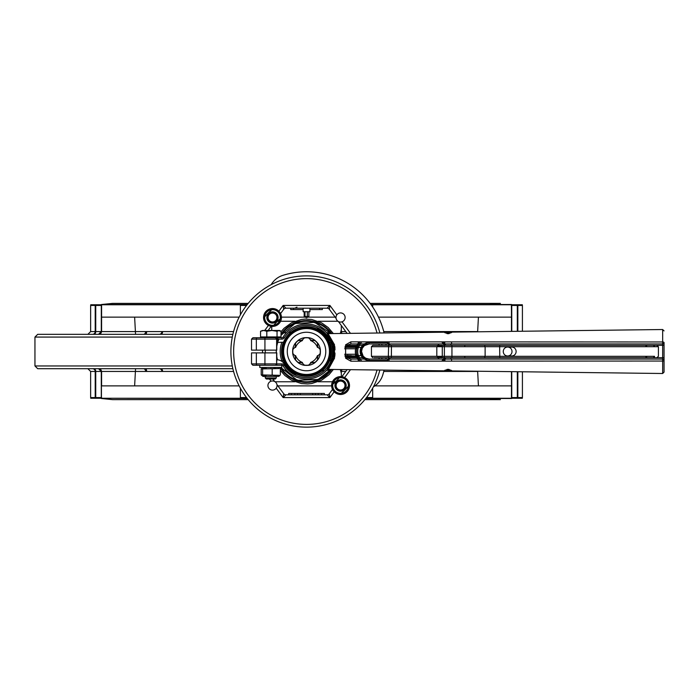 <?xml version="1.0" encoding="UTF-8"?>
<svg xmlns="http://www.w3.org/2000/svg" width="699" height="699" viewBox="0 0 699 699"><rect width="100%" height="100%" fill="white"/><g stroke="black" fill="none" stroke-linecap="round" stroke-linejoin="round"><path stroke-width="1.05" d="M447.08 333.641L449.029 333.641M447.08 369.387L449.029 369.387M358.867 361.182L356.263 356.63L357.547 356.577L360.02 361.182M443.21 361.138L444.721 359.137M364.59 359.076A1.372 0.97 90 0 1 363.62 357.705L346.617 357.705L350.854 359.076L444.721 359.076L445.412 357.888L444.756 359.076L662.678 359.076L350.854 359.076L350.837 361.182L662.661 361.051A1.372 0.594 -0 0 0 664.05 360.448A1.372 1.372 90 0 0 662.678 359.076L662.661 373.502L664.05 372.121L664.05 342.58A1.372 0.594 180 0 0 662.661 341.977L350.837 341.846L345.621 344.817L345.621 358.211L350.837 361.182M344.642 354.262L355.564 354.262L356.245 355.642A1.372 1.372 0 0 1 357.547 356.577L358.849 356.132A14.434 14.434 0 0 0 361.802 361.182M445.412 345.14L444.756 343.952L445.412 345.149L444.756 343.952L350.854 343.952L662.678 343.952A1.372 1.372 0 0 0 664.05 342.58L664.05 360.448A1.372 1.372 0 0 0 662.678 359.076A1.372 1.372 0 0 1 664.05 360.448M444.721 343.891L443.21 341.89M360.02 341.846L357.547 346.451A1.372 1.372 0 0 1 356.245 347.386L344.887 347.386M385.699 341.863A79.756 79.756 0 0 1 385.778 342.58L369.098 342.58A8.938 8.938 0 0 0 361.191 347.333L358.578 347.473A2.752 2.752 0 0 1 358.15 348.006L356.988 347.718A1.372 0.935 46.3 0 1 357.198 347.01L358.15 348.006A14.81 14.81 0 0 0 358.15 355.031L357.198 356.018A1.372 0.935 133.7 0 1 356.988 355.31A15.998 15.998 0 0 1 356.988 347.718L355.913 348.705L356.263 346.398L358.849 346.896A14.434 14.434 0 0 1 361.802 341.846M345.123 346.398L356.263 346.398L358.858 341.846M328.81 368.591L334.524 358.159L334.463 344.668L328.067 333.633L662.661 329.526L662.678 343.952A1.372 1.372 0 0 0 664.05 342.58A1.372 1.372 0 0 1 662.678 343.952L444.721 343.952L444.721 341.89M334.917 347.578A1.372 1.188 169.8 0 1 333.589 346.625L333.528 346.276C326.022 329.797 325.891 329.203 333.117 344.493A1.372 0.516 -14.8 0 0 334.463 344.668L334.515 344.843M448.146 369.334L451.598 370.47L444.721 370.383L448.146 369.334M448.146 333.694L444.721 332.645L451.598 332.558L448.146 333.694M334.908 347.386L334.9 348.766A28.51 28.51 0 0 1 334.987 349.884M358.849 356.132A2.752 2.752 0 0 0 358.578 355.555L361.191 355.695A8.938 8.938 0 0 0 369.098 360.448L385.778 360.448A79.756 79.756 0 0 1 385.699 361.165M387.657 360.448L387.657 359.076A1.372 1.372 0 0 0 389.037 357.705L387.657 360.448L385.778 360.448M389.474 359.076A1.372 0.463 -90 0 0 389.946 357.705L389.037 357.705A1.372 1.372 0 0 1 387.657 359.076A1.372 1.372 0 0 0 389.037 357.705L389.037 361.165M444.494 345.323L441.768 341.89M389.037 341.863L389.037 345.323A1.372 1.372 0 0 0 387.657 343.952L387.657 342.58L389.037 345.323A1.372 1.372 0 0 0 387.657 343.952M441.768 361.138L444.494 357.705M358.578 347.473A2.752 2.752 0 0 0 358.849 346.896M355.913 348.705L355.564 347.386M355.913 354.323L356.988 355.31L358.15 355.031A2.752 2.752 0 0 1 358.578 355.555M334.996 353.047A28.51 28.51 0 0 1 334.9 354.262L333.72 354.148A27.313 27.313 0 0 0 333.72 348.88L333.528 346.276L334.812 346.416M333.545 346.354L333.528 346.285A1.372 1.372 0 0 0 334.873 347.386L334.891 347.123M333.72 348.88L334.97 348.766M334.97 354.262L334.873 355.642A1.372 1.372 0 0 0 333.528 356.752L333.589 356.403A1.372 1.188 10.2 0 1 334.917 355.45M334.812 356.612L333.528 356.752L333.72 354.148M346.617 355.642L351.335 355.642M344.642 348.766L355.564 348.766A17.187 17.187 0 0 0 355.564 354.262L355.564 355.642M328.067 333.633L327.018 333.178L333.117 344.493L333.117 358.535L327.018 369.858L328.067 369.395L662.661 373.502M357.198 356.018L344.887 355.642M350.837 341.846L350.854 343.952L346.617 345.323L363.62 345.323A1.372 0.97 90 0 1 364.59 343.952M363.62 345.323L369.098 343.952A7.567 7.567 0 0 0 361.532 351.51A7.567 7.567 0 0 0 369.098 359.076L363.62 357.705C360.334 353.58 360.334 349.448 363.62 345.323M369.089 343.952L369.098 342.58M369.098 360.448L369.098 359.076L365.813 358.325L363.183 356.228L361.532 351.518L362.283 348.233L364.38 345.603L369.098 343.952M440.387 345.699A26.964 1.372 -0 0 0 438.78 345.621L436.814 346.704L436.814 356.324L438.78 357.407A26.964 1.372 -0 0 0 440.387 357.338A5.924 1.372 -0 0 0 442.275 356.324L442.275 346.704A5.924 1.372 -0 0 0 440.387 345.699L444.381 345.323L444.381 357.705L440.387 357.338M334.463 358.36A1.372 0.516 14.8 0 0 333.117 358.535C325.891 373.825 326.022 373.231 333.528 356.752A1.372 1.372 0 0 1 334.873 355.642L334.9 355.642M333.117 344.493A27.506 27.506 0 0 0 283.104 337.11A1.372 1.372 0 0 1 281.933 337.766A1.372 1.372 0 0 0 283.104 337.11L284.275 337.827A26.125 26.125 0 0 1 323.506 331.658A26.125 26.125 0 0 1 323.506 371.37A26.125 26.125 0 0 1 284.275 365.201L283.104 365.918A27.506 27.506 0 0 0 333.117 358.535A27.506 27.506 0 0 1 283.104 365.918A1.372 1.372 0 0 0 281.933 365.262A1.372 1.372 0 0 1 283.104 365.918A27.506 27.506 0 0 0 327.036 369.832A27.506 27.506 0 0 1 283.104 365.918L284.275 365.201A2.752 2.752 0 0 0 281.933 363.891L276.787 363.891L276.787 365.262L281.933 365.262L257.232 365.262L276.787 365.262L276.787 363.891L281.933 363.891L281.933 365.262L281.933 363.891A2.752 2.752 0 0 1 284.275 365.201A26.125 26.125 0 0 0 325 369.989A26.125 26.125 0 0 0 330.505 341.129A8.938 8.938 0 0 1 328.556 338.797A25.435 25.435 0 0 0 319.251 329.482A8.938 8.938 0 0 1 316.918 327.543A26.125 26.125 0 0 0 284.275 337.827L283.104 337.11A27.506 27.506 0 0 1 333.589 346.625A27.506 27.506 0 0 0 283.104 337.11A27.506 27.506 0 0 1 333.117 344.493M257.232 365.262L252.898 365.262L257.232 365.262A1.372 0.891 -90 0 1 256.341 363.891L264.93 363.891M276.787 352.89L276.787 359.767A8.938 8.938 0 0 1 284.502 364.231A25.435 25.435 0 0 0 293.807 373.546A8.938 8.938 0 0 1 296.14 375.485M327.403 369.422A27.506 27.506 0 0 0 333.589 356.403A27.506 27.506 0 0 1 327.403 369.422M276.621 339.137L276.787 337.766L276.787 339.137L281.933 339.137A2.752 2.752 0 0 0 284.275 337.827A2.752 2.752 0 0 1 281.933 339.137L281.933 337.766L257.232 337.766L281.933 337.766L281.933 339.137L276.787 339.137L276.787 350.138M264.93 339.137L256.341 339.137A1.372 0.891 90 0 1 257.232 337.766L252.898 337.766L251.526 339.137L275.895 339.137A1.372 0.891 90 0 1 276.787 337.766A1.372 0.891 90 0 0 276.621 337.783M276.621 365.245A1.372 0.891 90 0 0 276.787 365.262A1.372 0.891 90 0 1 275.895 363.891L251.526 363.891L251.526 352.89L276.621 352.89L276.621 365.262M294.838 355.573L292.706 353.441A13.954 13.954 0 0 0 295.389 359.924L295.389 356.909A12.372 12.372 0 0 1 294.838 355.573M251.526 339.137L251.526 350.138L276.621 350.138L276.621 337.766M317.669 356.909L317.669 359.924A13.954 13.954 0 0 0 320.352 353.441L318.22 355.573A12.372 12.372 0 0 1 317.669 356.909M310.592 363.2L308.46 365.341A13.954 13.954 0 0 0 314.943 362.65L311.92 362.65A12.372 12.372 0 0 1 310.592 363.2M301.138 362.65L298.115 362.65A13.954 13.954 0 0 0 304.598 365.341L302.466 363.2A12.372 12.372 0 0 1 301.138 362.65M295.389 346.119L295.389 343.104A13.954 13.954 0 0 0 292.706 349.587L294.838 347.455A12.372 12.372 0 0 1 295.389 346.119M302.466 339.828L304.598 337.687A13.954 13.954 0 0 0 298.115 340.378L301.138 340.378A12.372 12.372 0 0 1 302.466 339.828M311.92 340.378L314.943 340.378A13.954 13.954 0 0 0 308.46 337.687L310.592 339.828A12.372 12.372 0 0 1 311.92 340.378M318.22 347.455L320.352 349.587A13.954 13.954 0 0 0 317.669 343.104L317.669 346.119A12.372 12.372 0 0 1 318.22 347.455M440.256 357.705L381.584 357.705M379.854 332.995A75.632 75.632 0 0 0 271.186 284.65A20.629 20.629 0 0 1 282.894 275.345A79.756 79.756 0 0 1 384.092 332.942M385.927 343.952A79.756 79.756 0 0 1 386.04 345.323M386.04 357.705A79.756 79.756 0 0 1 385.927 359.076M384.092 370.086A79.756 79.756 0 0 1 382.702 375.153A20.629 20.629 0 0 1 373.388 386.853A75.632 75.632 0 0 0 379.854 370.033M381.54 361.165A75.632 75.632 0 0 0 381.628 360.448M381.776 359.076A75.632 75.632 0 0 0 381.907 357.705M381.907 345.323A75.632 75.632 0 0 0 381.776 343.952M381.628 342.58A75.632 75.632 0 0 0 381.54 341.863M339.067 394.358A8.938 8.938 0 0 1 331.649 386.267A6.186 6.186 0 0 1 333.484 383.646A41.94 41.94 0 0 0 338.657 378.474A6.186 6.186 0 0 1 341.278 376.639A8.938 8.938 0 0 1 349.369 384.057A6.186 6.186 0 0 1 348.137 386.425A54.312 54.312 0 0 1 341.444 393.126A6.186 6.186 0 0 1 339.067 394.358M340.876 380.055A5.505 5.505 0 0 0 335.651 388.024A5.505 5.505 0 0 0 345.157 388.565A5.505 5.505 0 0 0 340.876 380.055M341.068 376.621A8.938 8.938 0 0 0 332.575 389.57A8.938 8.938 0 0 0 348.032 390.453A8.938 8.938 0 0 0 341.068 376.621A8.938 8.938 0 0 0 332.575 389.57A8.938 8.938 0 0 0 348.032 390.453A8.938 8.938 0 0 0 341.068 376.621M267.874 325.131A8.938 8.938 0 0 1 263.68 318.971A6.186 6.186 0 0 1 264.921 316.603A54.312 54.312 0 0 1 271.614 309.902A6.186 6.186 0 0 1 273.991 308.67A8.938 8.938 0 0 1 281.409 316.769A6.186 6.186 0 0 1 279.574 319.391A41.94 41.94 0 0 0 274.401 324.554A6.186 6.186 0 0 1 271.78 326.389A8.938 8.938 0 0 1 267.874 325.131A8.938 8.938 0 0 0 281.435 317.661A8.938 8.938 0 0 0 268.189 309.657A8.938 8.938 0 0 0 267.874 325.131A8.938 8.938 0 0 0 281.435 317.661A8.938 8.938 0 0 0 268.189 309.657A8.938 8.938 0 0 0 267.874 325.131M269.648 322.187A5.505 5.505 0 0 0 277.992 317.591A5.505 5.505 0 0 0 269.84 312.663A5.505 5.505 0 0 0 269.648 322.187M317.669 343.218A13.893 13.893 0 0 0 314.821 340.378M308.539 337.774A13.893 13.893 0 0 0 304.519 337.774M298.228 340.378A13.893 13.893 0 0 0 295.389 343.218M292.785 349.509A13.893 13.893 0 0 0 292.785 353.528M295.389 359.81A13.893 13.893 0 0 0 298.228 362.65M304.519 365.254A13.893 13.893 0 0 0 308.539 365.254M314.821 362.65A13.893 13.893 0 0 0 317.669 359.81M320.273 353.528A13.893 13.893 0 0 0 320.273 349.509M292.916 365.123A19.249 19.249 0 0 1 301.549 332.916A19.249 19.249 0 0 1 325.122 356.499A19.249 19.249 0 0 1 292.916 365.123M329.456 351.518A22.927 22.927 0 0 1 295.065 371.37A22.927 22.927 0 0 1 295.065 331.658A22.927 22.927 0 0 1 329.456 351.518M373.904 357.705L464.949 357.705L464.652 356.324L388.329 356.324L436.814 356.324M484.503 357.705L485.123 356.324L654.544 356.324A1.372 1.346 -90 0 1 653.198 357.705L656.78 357.705L658.406 356.324L658.406 346.704L499.645 346.704L499.802 357.705L438.78 357.705L438.78 359.076M656.78 357.705L499.802 357.705M464.652 356.324L645.727 356.324L646.007 357.705L653.198 357.705A1.372 0.751 90 0 0 653.949 356.324L646.758 356.324A1.372 0.751 -90 0 1 646.007 357.705L464.949 357.705M653.198 345.323L464.949 345.323L464.652 346.704L645.727 346.704L646.007 345.323A1.372 0.751 -90 0 1 646.758 346.704L653.949 346.704A1.372 0.751 90 0 0 653.198 345.323L656.78 345.323L658.406 346.704L654.544 346.704A1.372 1.346 -90 0 0 653.198 345.323M507.64 355.983L511.755 355.983A4.465 4.369 -90 0 0 516.124 351.518A4.465 4.369 -90 0 0 511.755 347.045L507.64 347.045A4.465 4.369 90 0 1 512.009 351.518A4.465 4.369 90 0 1 507.64 355.983A4.465 4.369 90 0 1 503.263 351.518A4.465 4.369 90 0 1 507.64 347.045M381.584 345.323L484.503 345.323L485.123 346.704L485.123 356.324L451.947 356.324M484.503 345.323L499.802 345.323L499.645 346.704L451.947 346.704M499.802 345.323L656.78 345.323M464.949 345.323L372.925 345.323M373.388 386.853A75.632 75.632 0 0 1 253.047 404.992A75.632 75.632 0 0 1 271.186 284.65M379.146 345.323A72.879 72.879 0 0 0 379.015 343.952M378.858 342.58A72.879 72.879 0 0 0 378.762 341.855M377.023 333.03A72.879 72.879 0 0 0 264.834 291.736A72.879 72.879 0 0 0 264.834 411.292A72.879 72.879 0 0 0 377.023 369.998M378.762 361.173A72.879 72.879 0 0 0 378.858 360.448M379.015 359.076A72.879 72.879 0 0 0 379.146 357.705M232.286 365.953L34.95 365.953L37.702 368.705L232.881 368.705M98.594 368.705L98.839 368.705A2.752 2.613 90 0 1 101.425 371.449L233.571 371.449M122.832 334.323L155.519 334.323M233.571 331.579L95.737 331.579A2.752 2.167 90 0 1 93.57 334.323L98.839 334.323A2.752 2.613 90 0 0 101.425 331.579L101.425 305.446A2.752 2.613 -90 0 1 101.512 304.764L95.807 304.764A2.752 2.167 -90 0 0 95.737 305.446A2.752 2.167 -90 0 1 95.807 304.764L90.73 304.764L90.643 305.446L95.213 305.446L95.213 331.579L90.643 331.579L90.643 305.446M232.881 334.323L37.702 334.323L34.95 337.075L232.286 337.075M101.512 304.764L101.32 331.579L98.542 334.323M517.321 371.719L517.321 397.582L522.415 397.582L522.328 398.264L511.651 398.264A2.752 2.726 90 0 0 511.738 397.582L511.633 397.582A2.752 2.613 90 0 1 511.546 398.264L511.633 371.65M511.546 398.264L511.677 398.264A2.752 2.752 0 0 0 511.764 397.582L511.738 371.65L511.764 397.582L517.321 397.582A2.752 2.167 90 0 1 517.251 398.264M277.748 342.414A30.179 30.179 0 0 0 276.787 346.381M276.376 350.138A30.179 30.179 0 0 0 276.376 352.89M276.787 356.647A30.179 30.179 0 0 0 277.503 359.793M278.884 311.23L283.139 305.446L283.707 309.316L280.544 313.598M277.984 317.084L276.961 318.473A4.57 4.57 0 0 0 272.994 312.942A4.57 4.57 0 0 0 267.927 317.486A4.57 4.57 0 0 0 276.961 318.473M274.646 321.514L273.737 322.842M271.177 326.319L268.11 330.478M336.839 314.838L329.919 305.446L283.139 305.446L285.917 308.198A2.752 2.752 0 0 0 283.707 309.316A2.752 2.752 0 0 1 285.917 308.198L327.141 308.198L329.919 305.446L329.351 309.316L336.07 318.342M290.714 308.198L290.714 309.578L303.148 309.578M309.91 309.578L322.344 309.578L322.344 308.198M347.097 333.397L338.412 321.514M327.141 308.198A2.752 2.752 0 0 1 329.351 309.316M272.872 379.015L274.646 381.514M276.987 384.686L283.707 393.712L283.139 397.582L276.219 388.19M285.917 394.83L283.139 397.582L329.919 397.582L327.141 394.83L285.917 394.83A2.752 2.752 0 0 1 283.707 393.712A2.752 2.752 0 0 0 285.917 394.83M334.174 391.798L329.919 397.582L329.351 393.712L332.506 389.43M335.074 385.944L336.07 384.686M338.299 381.575L339.321 380.186M341.881 376.709L347.097 369.631M315.467 394.83L315.467 393.458L288.652 393.458L288.652 394.83M324.406 394.83L324.406 393.458L315.467 393.458M297.591 394.83L297.591 393.458M329.351 393.712A2.752 2.752 0 0 1 327.141 394.83M101.407 398.264L101.512 398.264A2.752 2.613 -90 0 1 101.425 397.582L101.425 371.449L101.32 397.582L95.737 397.582L95.737 371.449L101.294 371.449L101.294 397.582A2.752 2.726 -90 0 0 101.407 398.264A2.752 2.752 0 0 1 101.294 397.582L101.425 371.449M90.643 397.582L90.643 371.449L95.213 371.449L95.213 397.582L90.643 397.582L90.73 398.264L101.512 398.264M517.845 331.309L517.845 305.446L522.415 305.446L522.328 304.764L511.38 304.764L511.764 331.378L511.738 305.446A2.752 2.726 90 0 0 511.651 304.764L511.546 304.764A2.752 2.613 90 0 1 511.633 305.446L511.633 331.378M371.143 304.764L511.546 304.764M365.979 398.264L511.38 398.264M101.591 397.582L101.678 398.264L247.079 398.264M247.079 304.764L101.678 304.764M309.91 308.198L309.91 311.737L303.148 311.737L303.148 308.198M331.798 385.892L277.94 385.892M239.163 385.892L101.591 385.892L101.591 371.449L98.839 368.705L101.591 371.449L135.405 371.449M511.467 385.892L374.891 385.892M512.227 398.264L490.252 398.718M341.217 369.561L341.479 370.505M337.993 381.768L336.569 381.768M335.572 381.768L318.194 381.768M294.864 381.768L275.065 381.768M305.341 317.136L281.26 317.136M239.163 317.136L101.591 317.136L101.591 331.579L135.405 331.579M511.467 317.136L378.491 317.136M335.118 317.136L307.717 317.136M490.252 304.31L512.227 304.764M341.479 332.523L341.217 333.467M270.198 321.287A4.447 4.447 0 0 0 276.655 319.059A4.447 4.447 0 0 0 273.3 313.108A4.447 4.447 0 0 0 270.198 321.287M345.131 317.486A4.57 4.57 0 0 1 338.272 321.444A4.57 4.57 0 0 1 338.272 313.528A4.57 4.57 0 0 1 345.131 317.486M341.986 381.2A4.57 4.57 0 0 0 335.992 385.542A4.57 4.57 0 0 0 345.026 386.503A4.57 4.57 0 0 0 341.986 381.2L342.562 380.422M340.815 381.104A4.447 4.447 0 0 0 336.114 385.542A4.447 4.447 0 0 0 340.474 389.99A4.447 4.447 0 0 0 345 385.717A4.447 4.447 0 0 0 340.815 381.104M277.066 385.542A4.57 4.57 0 0 1 270.216 389.5A4.57 4.57 0 0 1 270.216 381.584A4.57 4.57 0 0 1 277.066 385.542M318.194 321.26L337.993 321.26M277.966 338.578L276.787 340.072M275.065 321.26L276.489 321.26M277.477 321.26L294.864 321.26M347.779 355.354L346.721 355.642L347.779 355.354M282.527 333.1L286.573 332.593L282.527 333.1M288.766 332.357L291.055 332.13L288.766 332.357M322.003 332.13L323.13 332.243M326.485 332.593L330.531 333.1M330.531 369.928L326.485 370.435M324.292 370.671L322.003 370.898M291.055 370.898L289.928 370.785M286.573 370.435L282.527 369.928M304.982 311.737L304.982 316.446L304.187 316.446L308.076 316.446M308.871 316.446L308.871 311.737M307.324 316.446L307.324 311.737M304.187 316.446L304.187 311.737M302.484 340.544A11.691 11.691 0 0 0 295.563 347.473L295.563 343.218A13.753 13.753 0 0 1 298.228 340.544L302.484 340.544M317.495 347.473A11.691 11.691 0 0 0 310.574 340.544L314.821 340.544A13.753 13.753 0 0 1 317.495 343.218L317.495 347.473M310.574 362.484A11.691 11.691 0 0 0 317.495 355.555L317.495 359.81A13.753 13.753 0 0 1 314.821 362.484L310.574 362.484M295.563 355.555A11.691 11.691 0 0 0 302.484 362.484L298.228 362.484A13.753 13.753 0 0 1 295.563 359.81L295.563 355.555M292.776 351.518A13.753 13.753 0 0 1 292.951 349.343A13.753 13.753 0 0 0 292.951 353.685A13.753 13.753 0 0 1 292.776 351.518M304.353 337.94A13.753 13.753 0 0 1 308.705 337.94A13.753 13.753 0 0 0 304.353 337.94M320.107 349.343A13.753 13.753 0 0 1 320.107 353.685A13.753 13.753 0 0 0 320.107 349.343M308.705 365.096A13.753 13.753 0 0 1 304.353 365.096A13.753 13.753 0 0 0 308.705 365.096M281.776 365.262L281.776 367.464L259.775 367.464L259.775 365.262M262.422 368.548L266.267 368.19M270.775 368.548L272.182 368.941L275.284 368.19M279.137 368.548L261.216 368.941L263.007 367.464M279.801 375.678L278.543 376.403L263.007 376.403L261.216 374.926L279.137 375.319M275.284 375.678L272.182 374.926L272.182 368.941M280.334 374.926L280.334 368.941M266.267 375.678L262.422 375.319M272.182 374.926L270.775 375.319M262.623 374.926L262.623 368.941M261.216 374.926L261.216 368.941M276.28 376.403L276.28 377.958L265.279 377.958L265.279 376.403M265.279 377.958L266.328 379.015L275.223 379.015L276.28 377.958M281.015 331.274L277.879 330.478L279.714 330.478L281.015 331.274L281.015 336.935L262.938 336.935L262.938 337.766M266.808 336.935L266.808 331.274L271.92 330.478L262.527 330.478L260.544 331.274L260.544 336.935L262.938 336.935M271.92 330.478L277.04 331.274L279.023 330.478L271.92 330.478M277.04 336.935L277.04 331.274M262.527 330.478L260.544 331.274L263.672 330.478L266.808 331.274M329.753 342.23A25.007 25.007 0 0 1 329.753 360.798M283.305 360.798A25.007 25.007 0 0 1 283.305 342.23M282.466 351.518A24.063 24.063 0 0 0 318.561 372.357A24.063 24.063 0 0 0 318.561 330.671A24.063 24.063 0 0 0 282.466 351.518M302.405 327.805L310.653 327.805M330.557 351.518A24.028 24.028 0 0 1 294.515 372.322A24.028 24.028 0 0 1 294.515 330.706A24.028 24.028 0 0 1 330.557 351.518M330.199 351.518A23.67 23.67 0 0 1 294.698 372.008A23.67 23.67 0 0 1 294.698 331.02A23.67 23.67 0 0 1 330.199 351.518M330.732 351.518A24.203 24.203 0 0 1 294.428 372.471A24.203 24.203 0 0 1 294.428 330.557A24.203 24.203 0 0 1 330.732 351.518M331.326 351.518A24.797 24.797 0 0 0 294.13 330.033A24.797 24.797 0 0 0 294.13 372.995A24.797 24.797 0 0 0 331.326 351.518M281.872 360.754A26.335 26.335 0 0 1 281.872 342.274M276.953 342.44L276.787 342.999A30.939 30.939 0 0 1 278.176 339.137M283.532 342.23L277.678 342.414L276.787 345.996A30.249 30.249 0 0 1 278.927 339.137M276.306 350.138L276.306 352.89A30.249 30.249 0 0 1 276.306 350.138M276.787 357.032L277.433 359.793A30.249 30.249 0 0 1 276.787 357.032M333.336 369.465L328.967 374.778L321.488 380.256L311.693 383.55L307.674 383.952L301.365 383.55L291.57 380.256L284.843 375.494L280.334 370.365M330.907 369.43L318.115 379.461L297.25 380.308L280.823 367.464A30.249 30.249 0 0 0 330.907 369.43M279.583 337.766L280.019 336.935A30.249 30.249 0 0 0 279.583 337.766M281.015 335.267L294.943 323.567L314.655 322.37L330.907 333.598A30.249 30.249 0 0 0 281.015 335.267M281.015 331.737L284.091 328.25L291.57 322.772L301.365 319.478L305.384 319.076L311.693 319.478L321.488 322.772L328.215 327.534L333.336 333.563M278.918 337.556L278.814 337.766A30.939 30.939 0 0 1 279.242 336.935L278.918 337.556M284.72 329.57L281.015 334.017A30.939 30.939 0 0 1 331.745 333.589L328.285 329.517M323.523 325.655L308.242 320.623M303.261 320.745L289.141 325.926M328.338 373.467L331.745 369.439A30.939 30.939 0 0 1 280.019 367.464L284.773 373.511M289.535 377.373L304.816 382.405M309.797 382.283L323.917 377.102M345.123 356.63L356.263 356.63L356.245 355.642M662.661 361.051L662.661 341.977M385.778 342.58L387.657 342.58M361.191 355.695A8.938 8.938 0 0 1 361.191 347.333M662.678 343.952L662.678 357.705L664.05 357.705M664.05 345.323L451.947 345.323L451.947 357.705L662.678 357.705L662.678 359.076M438.78 343.952L438.78 345.323M437.845 359.076A1.372 0.463 90 0 0 438.308 357.705M438.308 345.323A1.372 0.463 90 0 0 437.845 343.952M389.474 343.952A1.372 0.463 -90 0 1 389.946 345.323L389.037 345.323M276.787 359.767L276.621 363.891M330.505 341.129A26.125 26.125 0 0 0 316.918 327.543M256.341 352.89L256.341 363.891M256.341 339.137L256.341 350.138M436.814 346.704L391.44 346.704L391.37 357.705M340.885 379.915A5.636 5.636 0 0 1 345.271 388.635A5.636 5.636 0 0 1 335.529 388.085A5.636 5.636 0 0 1 340.885 379.915M341.007 377.722A7.838 7.838 0 0 1 347.115 389.841A7.838 7.838 0 0 1 333.563 389.072A7.838 7.838 0 0 1 341.007 377.722M269.578 322.309A5.636 5.636 0 0 1 269.779 312.54A5.636 5.636 0 0 1 278.132 317.599A5.636 5.636 0 0 1 269.578 322.309M268.442 324.187A7.838 7.838 0 0 1 268.713 310.618A7.838 7.838 0 0 1 280.334 317.643A7.838 7.838 0 0 1 268.442 324.187M442.275 356.324L444.381 356.324M388.653 357.705L388.329 356.324L371.44 356.324L372.812 357.705M444.381 346.704L442.275 346.704M391.37 345.323L391.44 346.704L388.329 346.704L464.652 346.704M388.653 345.323L388.329 356.324M372.812 345.323L371.44 346.704L388.329 346.704M336.839 388.19L336.263 388.976M350.479 369.675L344.642 377.6M341.986 321.828L350.479 333.353M276.219 314.838L276.795 314.052M264.694 330.478L268.416 325.437M270.496 322.606L271.072 321.828M262.527 352.89L262.527 350.138M262.527 337.766L262.527 336.935M271.072 381.2L269.456 379.015M240.386 314.847L240.386 305.446L246.546 305.446M371.632 305.446L372.672 305.446L372.672 306.957M95.737 331.579L95.213 331.579L95.737 331.579L95.737 305.446L101.294 305.446A2.752 2.752 0 0 1 101.381 304.764A2.752 2.726 -90 0 0 101.32 305.446L101.294 331.579M95.3 304.764A2.752 2.691 90 0 0 95.213 305.446L95.737 305.446M101.425 331.579L98.839 334.323L101.591 331.579L101.591 305.446M160.77 334.323A2.752 1.835 90 0 0 162.605 331.579M159.328 334.323A2.752 2.551 90 0 0 161.88 331.579M145.61 334.323A2.752 1.031 90 0 0 146.641 331.579M143.566 334.323A2.752 2.053 90 0 0 145.619 331.579M92.521 334.323A2.752 2.691 90 0 0 95.213 331.579M477.653 331.579L383.751 331.579M511.677 304.764A2.752 2.752 0 0 1 511.764 305.446L517.321 305.446L517.321 331.309M517.758 304.764A2.752 2.691 -90 0 1 517.845 305.446L517.321 305.446A2.752 2.167 90 0 0 517.251 304.764M341.313 325.542L341.313 331.579L345.752 331.579M450.453 331.579A2.752 1.835 -90 0 0 450.497 332.13M451.178 331.579A2.752 2.551 -90 0 0 451.222 332.121M246.546 397.582L240.386 397.582L240.386 388.181M95.213 371.449L95.737 371.449L95.213 371.449A2.752 2.691 90 0 0 92.521 368.705M95.3 398.264A2.752 2.691 90 0 1 95.213 397.582L95.737 397.582A2.752 2.167 -90 0 0 95.807 398.264M517.758 398.264A2.752 2.691 -90 0 0 517.845 397.582L517.845 371.728M372.672 388.181L372.672 397.582L366.512 397.582M383.751 371.449L477.653 371.449M345.752 371.449L341.313 371.449L342.056 369.57M451.178 371.449A2.752 2.551 90 0 1 451.222 370.907M450.453 371.449A2.752 1.835 90 0 1 450.497 370.898M162.605 371.449A2.752 1.835 90 0 0 160.77 368.705M161.88 371.449A2.752 2.551 90 0 0 159.328 368.705M146.641 371.449A2.752 1.031 90 0 0 145.61 368.705M145.619 371.449A2.752 2.053 90 0 0 143.566 368.705M95.737 371.449A2.752 2.167 90 0 0 93.57 368.705M293.466 308.198L293.466 309.578M319.592 308.198L319.592 309.578M312.715 394.83L312.715 393.458M300.343 394.83L300.343 393.458M318.22 394.83L318.22 393.458M321.654 394.83L321.654 393.458M291.404 394.83L291.404 393.458M294.838 394.83L294.838 393.458M100.831 398.264L247.271 398.5M365.787 398.5L511.694 398.5M341.313 373.283L340.326 369.553M511.694 304.528L370.968 304.528M247.271 304.528L101.364 304.528L112.644 303.383L248.189 303.383M340.326 333.484L341.313 329.745M271.745 329.745L271.937 330.478M450.916 359.076L450.916 357.705M450.916 345.323L450.916 343.952M445.412 359.076L445.412 357.705M445.412 345.323L445.412 343.952M445.412 357.879L444.721 361.138M662.661 329.526L664.05 330.907M251.526 363.891L252.898 365.262M451.598 359.076L451.598 361.138M451.598 341.898L451.598 343.952M264.93 352.89L264.93 365.262M264.93 337.766L264.93 350.138M371.44 346.704L371.44 356.324M90.643 331.579L87.891 334.323M511.467 305.446L511.467 331.387M522.415 331.247L522.415 305.446M511.467 371.65L511.467 397.582M522.415 397.582L522.415 371.781M101.294 371.449L98.542 368.705M90.643 371.449L87.891 368.705M34.95 365.953L34.95 337.075M341.313 331.579L342.056 333.458M271.745 326.389L271.745 330.478M341.313 371.449L341.313 376.639M296.935 307.167L294.795 308.198M101.364 398.5L112.644 399.645L248.189 399.645M364.869 399.645L500.414 399.645M477.635 371.23L478.431 385.892M135.554 368.705L134.627 385.892M100.831 304.764L101.364 304.528M500.414 303.383L370.129 303.383M135.554 334.323L134.627 317.136M477.635 331.798L478.431 317.136M277.678 342.414L278.368 342.388M330.382 342.248L329.526 342.23M281.566 360.745L283.532 360.798M329.526 360.798L330.968 360.763M304.345 316.56L306.529 317.827L308.713 316.56M278.543 367.464L279.801 368.19M265.279 350.138L265.279 352.89M276.28 350.138L276.28 352.89M278.613 336.935L278.613 337.766"/></g></svg>
